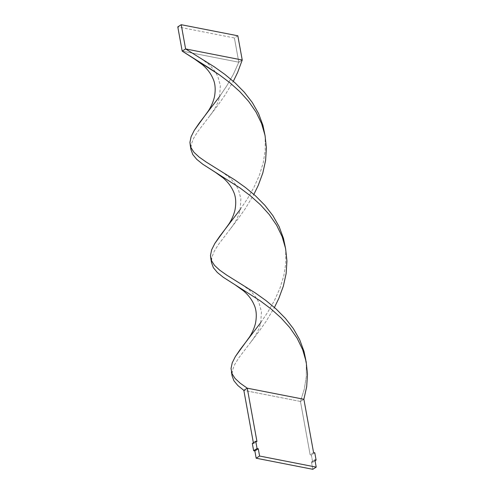 <?xml version="1.0" encoding="UTF-8"?>
<svg xmlns="http://www.w3.org/2000/svg" width="494" height="494" viewBox="0 0 494 494"><rect width="100%" height="100%" fill="white"/><g stroke="black" fill="none" stroke-linecap="round" stroke-linejoin="round"><path stroke-width="0.37" stroke-dasharray="2.47 1.85" d="M314.894 459.852L311.467 462.032L312.788 469.3L311.467 462.032L314.894 459.852M315.061 460.754L312.683 462.267L311.467 462.032L312.683 462.267L315.061 460.754M314.789 452.819L311.362 454.999L312.683 462.267L311.362 454.999L314.789 452.819M313.573 452.578L310.146 454.758L311.362 454.999L310.146 454.758L313.573 452.578M303.884 399.269L300.457 401.449L310.146 454.758L300.457 401.449L243.838 390.365L300.457 401.449L304.329 389L306.336 376.385L306.274 363.825L305.842 360.175L306.274 363.825L306.336 376.385L304.329 389L300.457 401.449L303.884 399.269M253.366 442.772L253.527 443.674L256.954 441.494L253.527 443.674L252.317 443.439L253.527 443.674L253.366 442.772M260.807 322.526L267.939 311.912L274.491 300.432L279.907 288.366L283.778 275.918L285.785 263.302L285.723 250.742L285.291 247.093L285.723 250.742L285.785 263.302L283.778 275.918L279.907 288.366L274.491 300.432L267.939 311.912L260.715 322.656L246.006 341.891M219.707 96.361L226.839 85.746L233.39 74.261L238.806 62.201L242.233 60.021L238.806 62.201L233.39 74.261L226.839 85.746L219.614 96.484L204.905 115.726M190.863 147.434L191.308 144.211L193.679 138.215L197.853 131.466L217.514 105.778L224.863 95.379L233.322 81.312L224.863 95.379L217.514 105.778L197.853 131.466L193.679 138.215L191.308 144.211L190.931 149.157M231.964 373.6L232.408 370.377L234.78 364.387L238.96 357.631L258.615 331.943L265.963 321.545L274.423 307.478L265.963 321.545L258.615 331.943L238.96 357.631L234.78 364.387L232.408 370.377L232.032 375.329M240.257 209.444L247.389 198.829L253.941 187.343L259.356 175.284L263.228 162.835L265.235 150.213L265.173 137.659L264.741 134.01L265.173 137.659L265.235 150.213L263.228 162.835L259.356 175.284L253.941 187.343L247.389 198.829L240.164 209.567L225.455 228.808M211.413 260.517L211.858 257.294L214.229 251.304L218.41 244.549L238.065 218.861L245.413 208.462L253.873 194.395L245.413 208.462L238.065 218.861L218.41 244.549L214.229 251.304L211.858 257.294L211.481 262.24M182.187 51.11L238.806 62.201L234.403 37.964L238.806 62.201L182.187 51.11M237.83 35.784L234.403 37.964L177.784 26.88L234.403 37.964L237.83 35.784M285.612 249.668L284.692 244.579M250.977 341.891L254.342 337.217C257.436 332.474 259.554 327.72 260.709 322.946L261.431 311.689L259.091 303.143C256.899 298.178 253.434 293.64 248.692 289.521L240.479 283.575M209.876 115.72L213.241 111.051C216.329 106.309 218.453 101.548 219.608 96.781L220.33 85.524L217.99 76.971C215.798 72.013 212.334 67.474 207.591 63.355L199.378 57.409M265.062 136.585L264.142 131.49M230.426 228.802L233.792 224.134C236.879 219.392 239.003 214.637 240.158 209.864L240.881 198.607L238.54 190.054C236.348 185.096 232.884 180.557 228.142 176.438L219.929 170.492"/><path stroke-width="0.74" d="M194.71 59.15L182.187 51.11L177.784 26.88L181.212 24.7L237.83 35.784L242.233 60.021L185.614 48.931L214.291 66.838L224.826 74.359L235.002 82.807L244.308 92.199L252.298 102.499L258.603 113.608L262.95 125.39L264.741 134.01L262.95 125.39L258.603 113.608L252.298 102.499L244.308 92.199L235.002 82.807L224.826 74.359L214.291 66.838L185.614 48.931L181.212 24.7L237.83 35.784L242.233 60.021L237.682 72.334L233.322 81.312L237.682 72.334L242.233 60.021L185.614 48.931L182.187 51.11L209.042 67.944L219.552 74.946L230 82.838L239.88 91.674L248.698 101.449L256.04 112.095L261.567 123.494L264.142 131.49L265.056 135.504L266.389 147.916L265.587 160.525L262.783 173.104L258.238 185.417L253.873 194.395L258.238 185.417L262.783 173.104L265.587 160.525L266.389 147.916L265.056 135.504L261.567 123.494L256.04 112.095L248.698 101.449L239.88 91.674L230 82.838L219.552 74.946L194.71 59.15L202.676 64.912C207.27 68.907 210.629 73.31 212.76 78.132C215.273 83.159 215.822 89.47 214.408 97.052C212.71 103.857 209.919 108.495 208.369 110.884L194.253 130.416L191.11 136.702L189.931 142.321L190.869 147.447L193.963 152.288L199.131 157.067L206.165 162.013L234.841 179.921L245.376 187.442L255.552 195.89L264.858 205.282L272.849 215.582L279.153 226.69L283.5 238.472L285.291 247.093L283.5 238.472L279.153 226.69L272.849 215.582L264.858 205.282L255.552 195.89L245.376 187.442L234.841 179.921L206.165 162.013L199.131 157.067L193.963 152.288L190.869 147.447L190.32 145.804L190.987 149.602L192.808 154.585L196.773 159.377L202.738 164.199L240.103 188.029L250.557 195.92L260.431 204.757L269.249 214.532L276.591 225.178L282.117 236.583L284.692 244.579L285.606 248.587L286.94 260.999L286.137 273.608L283.334 286.187L278.789 298.5L274.423 307.478L278.789 298.5L283.334 286.187L286.137 273.608L286.94 260.999L285.606 248.587L282.117 236.583L276.591 225.178L269.249 214.532L260.431 204.757L250.557 195.92L240.103 188.029L215.261 172.233L223.226 178.001C227.82 181.99 231.18 186.392 233.31 191.215C235.823 196.242 236.373 202.552 234.959 210.135C233.267 216.94 230.47 221.578 228.92 223.967L214.804 243.499L211.66 249.791L210.481 255.404L211.42 260.529L214.513 265.371L219.688 270.15L226.715 275.102L255.392 293.004L265.933 300.525L276.103 308.972L285.409 318.364L293.399 328.664L299.704 339.773L304.051 351.555L305.842 360.175L304.051 351.555L299.704 339.773L293.399 328.664L285.409 318.364L276.103 308.972L265.933 300.525L255.392 293.004L226.715 275.102L219.688 270.15L214.513 265.371L211.42 260.529L210.87 258.887L211.537 262.691L213.359 267.668L217.323 272.46L223.288 277.282L260.653 301.112L271.107 309.003L280.981 317.846L289.799 327.615L297.141 338.26L302.668 349.666L306.157 361.67L307.49 374.082L306.688 386.691L303.884 399.269L313.573 452.578L314.789 452.819L316.104 460.087L314.894 459.852L316.216 467.12L312.788 469.3L256.17 458.216L254.848 450.942L253.638 450.707L252.317 443.439L253.638 450.707L254.848 450.942L256.17 458.216L259.597 456.036L258.276 448.762L254.848 450.942L258.276 448.762L257.065 448.527L255.744 441.259L256.954 441.494L247.266 388.185L243.838 390.365L253.366 442.772L243.838 390.365L247.266 388.185L256.954 441.494L255.744 441.259L252.317 443.439L255.744 441.259L257.065 448.527L253.638 450.707L257.065 448.527L258.276 448.762L259.597 456.036L316.216 467.12L312.788 469.3L256.17 458.216L259.597 456.036L316.216 467.12L314.894 459.852L316.104 460.087L315.061 460.754L316.104 460.087L314.789 452.819L313.573 452.578L303.884 399.269L247.266 388.185L240.238 383.233L235.064 378.453L231.97 373.612L231.031 368.487L232.211 362.874L235.354 356.582L240.189 349.486L260.807 322.526M190.32 145.804L189.931 142.321L191.11 136.702L194.253 130.416L199.082 123.315L219.707 96.361M231.42 371.97L232.087 375.773L233.915 380.757L237.88 385.542L243.838 390.365L237.88 385.542L233.915 380.757L232.087 375.773L231.964 373.6M215.261 172.233L202.738 164.199L196.773 159.377L192.808 154.585L190.987 149.602L190.863 147.434M210.87 258.887L210.481 255.404L211.66 249.791L214.804 243.499L219.639 236.398L240.257 209.444M235.811 285.316L243.777 291.083C248.371 295.072 251.736 299.475 253.86 304.298C256.374 309.324 256.923 315.635 255.509 323.218C253.817 330.023 251.02 334.66 249.47 337.05L235.354 356.582L232.211 362.874L231.031 368.487L231.97 373.612L235.064 378.453L240.238 383.233L247.266 388.185L303.884 399.269L306.688 386.691L307.49 374.082L306.157 361.67L302.668 349.666L297.141 338.26L289.799 327.615L280.981 317.846L271.107 309.003L260.653 301.112L223.288 277.282L217.323 272.46L213.359 267.668L211.537 262.691L211.413 260.517M177.784 26.88L182.187 51.11L185.614 48.931L181.212 24.7L177.784 26.88M306.169 362.75L305.243 357.662"/></g></svg>
